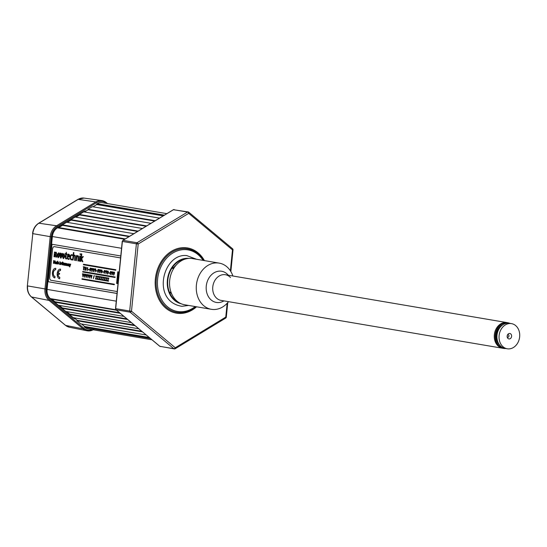 <?xml version="1.0" encoding="UTF-8"?>
<svg xmlns="http://www.w3.org/2000/svg" width="547" height="547" viewBox="0 0 547 547"><rect width="100%" height="100%" fill="white"/><g stroke="black" fill="none" stroke-linecap="round" stroke-linejoin="round"><path stroke-width="0.82" d="M163.792 215.518L96.552 204.086L97.175 203.71A10.414 8.383 -80.4 0 1 102.214 202.67L166.856 213.658M96.552 204.086L96.716 204.551L163.238 215.853M96.716 204.551L92.997 206.807M155.245 220.708L87.999 209.282L92.279 206.684L159.519 218.116M87.999 209.282L88.163 209.74L154.685 221.05M88.163 209.74L84.45 211.997M146.692 225.904L79.452 214.472L83.725 211.874L150.965 223.306M79.452 214.472L79.616 214.937L146.131 226.239M79.616 214.937L75.896 217.193M138.138 231.094L70.898 219.668L75.171 217.07L142.418 228.502M70.898 219.668L71.062 220.126L137.584 231.436M71.062 220.126L67.343 222.383M129.591 236.29L62.344 224.858L66.625 222.26L133.865 233.692M62.344 224.858L62.508 225.316L129.03 236.625M62.508 225.316L58.796 227.579M120.784 255.969L51.603 244.208L52.368 236.53A10.414 8.383 -80.4 0 1 57.449 227.832L58.071 227.456L125.311 238.882M52.013 244.283L48.273 281.746L117.044 293.431M48.273 281.746L117.037 293.479M116.552 310.224L50.926 299.072L50.386 298.621A10.414 8.383 -80.4 0 1 47.09 289.397L47.856 281.719M51.897 299.236L54.885 301.725L119.54 312.72M54.885 301.725L54.632 302.163L120.258 313.322M54.632 302.163L58.338 305.26L123.964 316.412M59.315 305.424L62.303 307.92L126.952 318.908M62.303 307.92L62.043 308.351L127.677 319.51M62.043 308.351L65.756 311.448L131.383 322.6M66.727 311.612L69.715 314.108L134.371 325.096M69.715 314.108L69.462 314.539L135.088 325.697M69.462 314.539L73.168 317.636L138.794 328.788M74.146 317.8L77.134 320.296L141.782 331.284M77.134 320.296L76.874 320.727L142.507 331.885M76.874 320.727L80.587 323.824L146.213 334.976M81.558 323.988L84.546 326.484L149.201 337.472M84.546 326.484L84.293 326.915L149.919 338.073M151.957 339.776L88.17 328.932A10.414 8.383 -80.4 0 1 84.833 327.366L84.293 326.915M51.562 299.175L54.796 301.876M58.973 305.363L62.214 308.064M66.392 311.558L69.626 314.258M57.64 227.627L56.177 228.516M195.217 306.566A31.234 25.141 -80.4 0 1 179.655 311.722A31.234 25.141 -80.4 0 1 157.611 279.114A31.234 25.141 -80.4 0 1 185.85 249.644A31.234 25.141 -80.4 0 1 203.074 260.372M115.684 308.597L115.677 308.638A1.299 1.046 99.6 0 0 116.087 309.793A0.779 0.417 129.8 0 1 115.971 309.739A0.779 0.417 129.8 0 1 115.875 309.554M122.391 241.391L115.677 308.638L129.687 311.024L136.394 243.818L122.384 241.439A1.299 1.046 99.6 0 1 123.02 240.352L137.03 242.731A1.299 0.636 58.7 0 1 138.2 244.01L136.394 243.818A1.299 1.046 99.6 0 1 137.03 242.731L187.525 212.065A1.299 0.636 58.7 0 1 188.694 213.351L138.2 244.01L131.492 311.216A1.299 0.697 129.8 0 1 130.097 312.173L116.087 309.793L159.874 346.333A1.299 1.046 99.6 0 0 160.38 346.538M227.155 303.284L225.774 317.096L175.279 347.755A1.299 0.636 58.7 0 1 175.197 348.74A1.299 1.299 0 0 1 174.302 348.911L159.758 346.278A0.779 0.417 129.8 0 0 159.874 346.333L173.884 348.719L130.097 312.173A1.299 1.046 99.6 0 1 129.687 311.024L131.492 311.216L175.279 347.755A1.299 0.697 129.8 0 1 173.884 348.719A1.299 1.046 99.6 0 0 174.931 348.781A1.299 0.636 58.7 0 0 175.197 348.74L225.692 318.08A1.299 1.299 0 0 0 226.308 317.096L225.774 317.096A1.299 0.636 58.7 0 1 225.692 318.08M173.262 209.836A0.779 0.383 58.7 0 1 173.358 209.713L188.154 211.935A1.299 1.046 99.6 0 1 188.571 212.133A1.299 0.697 129.8 0 1 188.77 212.222A1.299 0.697 129.8 0 1 188.694 213.351L232.482 249.89A1.299 0.697 129.8 0 0 232.557 248.762L188.77 212.222A1.299 1.299 0 0 0 188.154 211.935A1.299 1.046 99.6 0 0 187.525 212.065L173.515 209.686L123.02 240.352A0.779 0.383 58.7 0 0 122.863 240.372A0.779 0.383 58.7 0 0 122.754 240.571M232.359 248.673A1.299 0.697 129.8 0 1 232.557 248.762A1.299 1.299 0 0 1 233.015 249.89L232.482 249.89L230.396 270.82M228.53 301.664A23.425 18.858 -80.4 0 1 212.933 309.486A23.425 18.858 -80.4 0 1 211.333 309.301A23.425 18.858 -80.4 0 1 196.517 284.037A23.425 18.858 -80.4 0 1 217.583 262.929A23.425 18.858 -80.4 0 1 219.183 263.114A23.425 18.858 -80.4 0 1 232.892 276.003M211.333 309.301L184.612 304.761A23.425 18.858 -80.4 0 1 169.796 279.496A23.425 18.858 -80.4 0 1 190.862 258.389A23.425 18.858 -80.4 0 1 192.462 258.574L219.183 263.114M507.165 336.07A2.762 2.222 99.6 0 0 507.384 337.608A2.762 2.222 99.6 0 0 509.763 338.873A2.762 2.222 99.6 0 0 511.602 336.343A2.762 2.222 99.6 0 0 510.46 333.711A2.762 2.222 99.6 0 0 507.958 334.224A2.762 2.222 99.6 0 0 507.165 336.07M507.199 336.973A1.299 1.046 99.6 0 0 508.956 336.022A1.299 1.046 99.6 0 0 507.575 334.757M507.144 336.446A1.299 1.046 99.6 0 0 507.349 335.236M511.52 323.633L509.387 323.27A12.752 10.263 99.6 0 0 496.984 335.202A12.752 10.263 99.6 0 0 505.113 348.418L507.247 348.781A12.752 10.263 99.6 0 0 519.65 336.849A12.752 10.263 99.6 0 0 511.52 323.633A12.752 10.263 99.6 0 0 499.117 335.564A12.752 10.263 99.6 0 0 507.247 348.781M502.939 324.72A11.713 9.429 99.6 0 0 496.3 334.996A11.713 9.429 99.6 0 0 499.507 344.918A11.713 9.429 99.6 0 1 496.3 334.996A11.713 9.429 99.6 0 1 502.939 324.72M508.621 323.174A12.752 10.263 99.6 0 0 495.466 334.949A12.752 10.263 99.6 0 0 504.361 348.254M225.439 274.738L506.994 322.6A13.012 10.475 99.6 0 0 494.338 334.778A13.012 10.475 99.6 0 0 502.631 348.261A13.012 10.475 -80.4 0 1 494.7 332.651A13.012 10.475 -80.4 0 1 506.994 322.6L507.91 322.757A13.012 10.475 99.6 0 0 495.254 334.935A13.012 10.475 99.6 0 0 503.548 348.418A13.012 10.475 99.6 0 0 505.647 348.507M509.92 323.359A13.012 10.475 99.6 0 0 507.91 322.757M221.966 300.501A13.012 10.475 -80.4 0 1 212.783 286.915A13.012 10.475 -80.4 0 1 224.55 274.635A13.012 10.475 -80.4 0 1 230.499 277.527M223.976 300.891L223.265 301.26A15.815 12.725 -80.4 0 1 217.426 302.559A15.815 12.725 -80.4 0 1 206.267 286.054A15.815 12.725 -80.4 0 1 220.564 271.127A15.815 12.725 -80.4 0 1 227.791 274.649L228.338 275.23M169.693 292.864L171.3 292.96L169.693 292.864M174.165 267.729L172.278 267.613M55.678 269.78A3.371 1.99 93.6 0 0 55.575 269.774L55.719 268.345A4.814 2.844 -86.4 0 0 52.423 272.645A4.814 2.844 -86.4 0 0 54.762 277.91L54.905 276.474A3.371 1.99 93.6 0 1 53.264 272.789A3.371 1.99 93.6 0 1 55.445 269.76A3.371 1.99 93.6 0 1 55.575 269.774L55.821 268.345A4.814 2.844 -86.4 0 0 55.589 268.324M54.905 276.474L55.008 276.481A3.371 1.99 93.6 0 1 53.374 272.796A3.371 1.99 93.6 0 1 55.5 269.767M114.296 284.214L82.009 278.731L81.961 279.25L114.241 284.734L114.296 284.214L82.009 278.731M114.241 284.727L114.398 284.221M64.532 265.227L64.525 263.182L64.32 265.213L64.765 265.268L65.38 263.64M57.312 261.958L56.621 262.068L56.43 263.367L57.271 264.01L57.551 261.165L57.216 262.143L56.621 262.068M57.763 261.179L57.271 264.01M56.772 262.437L57.148 262.512L56.854 263.572L56.772 262.437M53.709 260.516L53.421 263.36L53.832 261.623L54.044 263.052L54.727 261.774L54.789 263.592L55.076 260.748L54.215 262.492L53.709 260.516M53.914 260.55L54.358 262.075M105.646 280.379L105.605 280.768L106.74 280.96L106.781 280.522L105.954 280.379L107.048 277.855L105.927 277.664L105.886 278.067L106.679 278.197L105.646 280.379M106.781 280.522L106.056 280.385L107.157 277.862L106.029 277.685M98.843 279.223L98.802 279.613L99.937 279.804L99.978 279.367L99.151 279.223L100.245 276.7L99.123 276.508L99.082 276.905L99.875 277.042L98.843 279.223M100.039 279.811L100.087 279.373L99.253 279.23L100.354 276.707L99.226 276.529M104.231 270.471L104.251 273.438L105.01 271.346L104.928 270.608L104.231 270.471M104.757 271.305L104.292 271.627L104.374 270.827L104.757 271.305M104.251 273.438L105.12 271.353L105.038 270.615L104.34 270.478M101.735 270.792L101.27 271.114L101.352 270.314L101.735 270.792M101.229 272.919L101.988 270.833L101.913 270.095L101.216 269.951L101.031 271.394L101.448 271.647L100.949 272.871L101.339 272.926L102.098 270.84L102.015 270.102L101.318 269.958M95.219 270.587L95 271.859L95.759 269.774L95.363 268.727L94.74 269.65L95.219 270.587M95.499 269.733L95.034 270.054L95.123 269.254L95.499 269.733M95.103 271.866L95.862 269.78L95.78 269.042L95.082 268.898M92.293 269.186L91.821 269.514L91.91 268.707L92.293 269.186M91.787 271.319L92.546 269.227L92.464 268.488L91.766 268.351L91.588 269.794L92.005 270.04L91.506 271.271L91.889 271.326L92.648 269.233L92.573 268.495L91.875 268.358M88.539 269.767L89.27 269.89L89.318 269.452L88.587 269.329L88.436 269.76L89.27 269.89M89.318 269.452L88.587 269.329M66.823 254.403L66.878 253.849L66.208 253.74L66.358 252.276L65.838 253.671L65.264 253.576L65.209 254.123L65.784 254.225L65.462 258.396L66.447 258.936L66.481 258.403L65.859 258.17L66.153 254.287L66.925 254.403L66.98 253.856L66.317 253.74L66.351 252.331M79.759 256.037L79.247 261.158L79.623 261.227L80.135 256.105L79.759 256.037M79.725 261.234L80.238 256.112L79.862 256.058M58.611 253.829L57.818 255.162L58.324 256.728M59.008 255.381L58.508 253.822L57.715 255.155L58.221 256.721L59.008 255.381M58.112 257.774L56.97 255.032L58.618 252.762L59.76 255.504L58.112 257.774M58.618 252.762L59.869 255.511L58.221 257.781M120.566 258.163A2.605 1.538 -86.4 0 0 119.93 257.794L54.344 246.656A2.605 1.538 -86.4 0 0 52.567 248.988L49.729 277.438A2.605 1.538 -86.4 0 0 50.987 280.283L116.47 291.414A2.605 1.538 -86.4 0 0 116.566 291.428A2.605 1.538 -86.4 0 0 117.263 291.195M120.552 258.266A2.605 1.538 -86.4 0 0 119.827 257.787L54.344 246.656M116.62 291.428A2.605 1.538 -86.4 0 0 116.668 291.435A2.605 1.538 -86.4 0 0 117.256 291.277M56.58 257.165L56.902 253.972L56.15 252.201L56.792 253.965L56.478 257.158L55.739 257.035L55.691 253.193L55.021 254.088L54.748 256.864L54.009 256.741L54.474 252.058L55.199 252.181L55.144 252.735L56.047 252.194M63.308 258.656L62.16 255.914L63.808 253.651L64.956 256.386L63.308 258.656M62.912 256.044L63.411 257.603L64.204 256.263L63.705 254.704L62.912 256.044M63.808 253.651L65.059 256.393L63.411 258.663M81.318 253.842L80.566 261.384L80.935 261.445L81.195 258.875L82.385 261.692L82.884 261.781L81.565 258.71L83.219 256.625L82.754 256.55L81.229 258.512L81.694 253.904L81.318 253.842M73.421 252.502L72.669 260.044L73.045 260.105L73.64 256.105L74.365 255.586L74.884 256.174L74.59 260.372L74.96 260.434L75.219 255.784L74.488 255.046L73.462 255.88L73.797 252.564L73.421 252.502M74.96 260.434L75.329 255.791L74.59 255.052L74.009 255.23M69.599 257.131L69.435 254.964L68.614 254.047L67.65 254.635L67.233 258.437L68.19 259.374L69.072 259.237L69.134 258.601L68.266 258.827L67.589 258.143L67.466 256.782L69.599 257.131L69.544 254.97L68.58 254.047M69.175 256.522L67.52 256.242L68.587 254.601L69.175 256.522L67.623 256.249L68.69 254.608M90.18 268.83L90.487 268.345L90.686 268.912L90.378 269.397L90.228 268.584M90.289 271.052L90.939 268.953L90.864 268.215L90.166 268.078L89.981 269.521L90.399 269.767L89.899 270.997L90.289 271.052L91.048 268.96L90.966 268.221L90.269 268.085M97.154 270.786L96.422 270.662L96.381 271.1L97.113 271.223L97.154 270.786L96.422 270.662M100.128 270.519L99.663 270.84L99.752 270.04L100.128 270.519M99.622 272.645L100.388 270.56L100.306 269.821L99.609 269.685L99.424 271.127L99.841 271.374L99.342 272.597L99.732 272.652L100.491 270.567L100.409 269.828L99.711 269.685M112.593 272.638L112.128 272.96L112.217 272.16L112.593 272.638M112.094 274.765L112.853 272.68L112.771 271.941L112.073 271.797L111.896 273.24L112.306 273.493L111.807 274.717L112.197 274.772L112.955 272.686L112.873 271.948L112.176 271.804M94.043 275.606L93.325 278.724L94.234 275.633M97.14 278.936L97.099 279.319L98.234 279.517L98.282 279.073L97.448 278.936L98.549 276.413L97.421 276.221L97.38 276.618L98.18 276.755L97.14 278.936M98.344 279.524L98.385 279.079L97.557 278.943L98.651 276.42L97.523 276.235M100.539 279.51L100.504 279.9L101.639 280.091L101.68 279.654L100.853 279.51L101.947 276.987L100.826 276.796L100.785 277.199L101.578 277.336L100.539 279.51M107.342 280.673L107.308 281.055L108.443 281.247L108.484 280.809L107.656 280.666L108.75 278.143L107.629 277.951L107.588 278.355L108.381 278.491L107.342 280.673M108.75 278.143L107.629 277.951M59.691 277.288A3.371 1.99 93.6 0 1 58.023 274.088L59.411 274.32L59.507 273.363L58.119 273.131A3.371 1.99 93.6 0 1 60.355 270.587L60.498 269.151A4.814 2.844 -86.4 0 0 57.209 273.459A4.814 2.844 -86.4 0 0 59.548 278.724L59.794 277.295A3.371 1.99 93.6 0 1 58.126 274.102M55.698 262.17L56.122 262.594L55.295 262.656L55.801 262.539L55.22 263.517L55.712 263.763L55.432 263.531M57.825 263.059L57.818 263.579M59.965 262.382L59.555 264.379M60.047 261.569L59.801 261.938M60.512 262.69L60.833 262.492L61.141 263.264L60.088 262.423L59.883 264.454L60.505 262.868L60.792 264.611L60.929 263.251M62.686 262.43L62.488 264.468M62.344 264.379L62.208 262.581L63.008 262.936L62.529 261.979L61.975 262.41L61.784 264.29L62.242 264.898L62.912 263.982L62.973 263.408L62.399 263.312L62.679 263.914L62.139 264.365M68.614 263.873L68.409 265.904L69.031 264.317L69.319 266.061L69.387 264.153L68.614 263.873M69.243 264.331L68.648 265.945M70.7 264.228L69.736 266.943M69.558 266.929L70.741 264.235L70.084 265.575L69.701 264.057L69.558 266.929M115.656 270.232L115.807 269.733L83.561 264.249L83.404 264.762L115.759 270.252M115.649 270.245L115.704 269.726L83.459 264.242M114.966 277.479L115.123 276.98L82.843 271.497L82.686 272.003L115.068 277.5M114.966 277.493L115.02 276.973L82.734 271.49M70.153 264.112L70.242 265.049M69.038 264.139L69.599 264.167L69.325 266.04M67.596 263.928L68.348 263.921L68.293 265.863L68.143 263.907L67.384 263.914L67.965 264.632L67.206 265.11L68.081 265.849M67.951 265.794L67.479 265.582M67.554 264.721L67.965 264.611M62.604 263.346L63.178 263.422L63.124 263.996L62.884 264.686L62.146 264.686M62.406 262.095L63.096 262.3L63.008 262.909M60.717 262.881L60.122 264.474M61.141 263.264L60.792 264.591M57.914 262.56L58.406 262.081L58.796 263.052L58.044 263.251L58.679 263.948L57.907 263.921M55.541 261.876L56.3 261.869L56.375 262.416L56.238 263.818L55.712 263.763M59.548 278.71A4.814 2.844 -86.4 0 0 59.65 278.731L59.794 277.295M60.361 270.58A3.371 1.99 93.6 0 1 60.464 270.594L60.608 269.158A4.814 2.844 -86.4 0 0 60.375 269.138M59.411 274.314L59.609 273.37L58.221 273.138A3.371 1.99 93.6 0 1 60.286 270.58M108.443 281.24L108.586 280.816L107.759 280.673L108.853 278.149M104.327 277.384L105.455 277.575L104.361 280.098L105.188 280.235L105.038 280.659M100.928 276.803L102.05 276.994L100.956 279.517L101.783 279.661L101.639 280.085M93.332 278.71L94.337 275.64M89.694 276.112L89.202 274.82M90.234 274.991L89.578 278.033L90.419 275.032L89.619 276.297L89.099 274.806L89.578 278.04M86.385 275.544L85.9 274.259M86.932 274.423L86.269 277.473L87.11 274.464L86.317 275.736L85.79 274.245L86.269 277.479M83.082 274.984L82.59 273.698M83.623 273.862L83.069 276.926L83.807 273.903L83.007 275.168L82.481 273.678L82.966 276.919M111.998 273.247L112.409 273.493M108.887 272.782L108.846 273.22L109.578 273.343L109.619 272.905L108.887 272.782M105.865 273.698L106.72 271.627L106.644 270.888L105.947 270.744M105.762 272.187L106.173 272.433M102.658 271.722L103.39 271.845L103.342 272.283L102.549 271.715L102.508 272.153L103.239 272.276M99.533 271.127L99.944 271.38M93.393 271.592L94.152 269.5L94.07 268.762L93.373 268.625L93.195 270.068L93.605 270.314L93.106 271.538L93.496 271.592L94.255 269.507L94.18 268.768L93.475 268.632M93.298 270.074L93.708 270.321M90.084 269.527L90.501 269.774M87.151 268.16L87.424 270.567L87.739 267.462L87.151 268.16M84.416 267.312L84.457 266.915L83.226 266.704L83.67 267.189L83.404 269.89L83.93 267.23L84.559 266.922L83.335 266.724M83.664 269.924L84.033 267.251M68.293 259.381L69.182 259.244L69.243 258.608L68.368 258.834L67.691 258.15L67.568 256.789M73.53 252.509L73.9 252.57L73.599 255.627M73.045 260.098L73.742 256.112L74.474 255.593M80.272 254.697L79.985 253.815L80.272 254.697L80.464 253.883L80.088 253.829M81.353 258.355L81.797 253.911L81.421 253.863M82.877 261.767L81.667 258.717L83.329 256.632L82.857 256.564M80.942 261.439L81.277 259.073M55.794 253.199L55.131 254.095L54.748 256.851M54.584 252.071L55.268 252.557M61.9 253.405L62.679 253.528L61.127 258.027M59.951 253.076L60.765 253.206L60.977 256.352M76.553 255.483L76.84 256.215M78.255 260.994L78.494 256.304L77.77 255.606L76.717 256.488L76.45 255.476L75.958 260.604L76.334 260.666L76.929 256.625L77.653 256.146L78.153 256.659L77.879 260.926L78.358 261.001L78.597 256.304L77.483 255.634M76.334 260.652L76.833 257.199L77.763 256.153M71.301 259.893L72.067 259.839L72.088 259.237L71.404 259.353L70.693 258.587L70.556 257.069L71.001 255.593L71.862 255.148L72.464 255.511L72.553 254.916L71.705 254.581M72.088 259.237L71.404 259.353M66.091 259.011L66.584 258.41L65.968 258.177L66.255 254.307M66.584 258.41L66.242 258.471M65.838 253.664L65.366 253.596M85.004 270.163L85.141 268.789L85.858 268.912L85.975 270.327L86.289 267.223L85.9 268.515L85.182 268.392L85.058 267.018L84.751 270.122L85.106 270.17L85.243 268.809M85.161 267.025L85.284 268.399L85.9 268.502M85.982 270.321L86.132 267.196M91.691 269.801L92.101 270.047M94.904 270.341L95.315 270.594M98.022 272.379L98.781 270.286L98.699 269.548L98.002 269.411L97.824 270.854L98.234 271.1L97.735 272.324L98.125 272.385L98.884 270.293L98.802 269.555L98.104 269.418M97.927 270.861L98.337 271.107M101.14 271.401L101.551 271.647M104.156 271.921L104.566 272.167M107.465 273.979L108.224 271.893L108.142 271.155L107.444 271.011L107.267 272.454L107.677 272.7L107.178 273.931L107.568 273.985L108.327 271.9L108.244 271.162L107.547 271.018M107.369 272.461L107.78 272.707M110.487 274.491L111.246 272.406L111.164 271.668L110.467 271.531L110.289 272.974L110.699 273.22L110.2 274.444L110.59 274.498L111.349 272.413L111.267 271.674L110.569 271.531M110.391 272.974L110.802 273.226M113.694 275.038L114.46 272.953L114.378 272.215L113.68 272.071L113.496 273.514L113.906 273.76L113.414 274.991L113.803 275.045L114.562 272.96L114.48 272.221L113.783 272.078M113.605 273.521L114.015 273.767M84.245 273.965L84.73 275.264M85.277 274.143L84.723 277.206L85.455 274.184L84.662 275.449L84.135 273.965L84.614 277.199M87.547 274.532L88.04 275.825M87.923 277.753L88.58 274.717M90.857 275.093L91.349 276.392M91.889 275.271L91.233 278.314M96.539 279.223L96.58 278.785L95.752 278.642L96.846 276.119L95.725 275.934L95.684 276.331L96.477 276.467L95.404 279.032L96.641 279.23L96.682 278.792L95.855 278.649L96.949 276.126L95.828 275.948M102.631 277.097L103.752 277.288L102.658 279.811L103.486 279.948L103.445 280.385L102.556 279.804L103.65 277.281L102.521 277.09L102.487 277.486L103.28 277.623L102.207 280.187L103.335 280.385M106.74 280.946L106.891 280.529M54.762 277.897A4.814 2.844 -86.4 0 0 54.864 277.917L55.008 276.481M53.962 262.471L53.661 263.374M55.049 260.741L54.789 263.572M54.652 262.567L54.256 263.066M57.264 263.791L56.779 263.866M63.801 263.052L64.286 263.319L64.327 264.324L63.589 263.039L63.178 264.516L63.589 265.124L64.04 264.885L63.404 264.187L64.122 264.31M63.609 264.201L64.245 264.892L63.63 265.063M64.731 263.189L65.503 263.442M66.064 263.791L65.449 265.384L65.674 263.866L66.166 265.527L66.577 263.9L66.891 265.651L66.946 263.736L65.975 263.387L65.414 263.333L65.449 265.404M65.845 263.599L67.158 263.75L66.891 265.623M66.782 263.914L66.166 265.5M117.885 271.797L118.419 271.886L117.256 283.524L118.316 271.88L117.783 271.791L116.62 283.428L117.154 283.517M103.944 280.091L103.903 280.481L105.038 280.673L105.086 280.235L104.251 280.091L105.345 277.568L104.224 277.377L104.183 277.773L104.983 277.91L103.944 280.091M91.096 277.008L91.226 278.32L92.074 275.312L91.274 276.577L90.747 275.086L91.096 277.008M87.793 276.447L87.923 277.76L88.764 274.751L87.964 276.016L87.445 274.526L87.793 276.447M114.2 272.912L113.735 273.233L113.824 272.427L114.2 272.912M110.713 271.893L110.788 272.857M107.964 271.852L107.499 272.174L107.588 271.367L107.964 271.852M106.364 271.579L105.892 271.9L105.981 271.1L106.364 271.579M105.858 273.705L106.617 271.62L106.221 270.574L105.598 271.497L106.077 272.433L105.858 273.705M98.522 270.245L98.057 270.574L98.145 269.767L98.522 270.245M93.893 269.459L93.428 269.78L93.516 268.98L93.893 269.459M72.361 255.511L72.45 254.909L71.773 254.587L70.666 255.148L70.078 257.001L70.235 258.902L71.199 259.887L71.958 259.832L71.985 259.23L71.301 259.346L70.59 258.581L70.447 257.063L70.898 255.586L71.76 255.141L72.361 255.511M67.862 264.926L67.828 265.452M67.65 264.912L67.828 265.411L67.65 264.912M63.883 263.538L63.917 263.941L63.431 263.859L63.883 263.538M114.002 273.404L114.104 272.351M107.766 272.344L107.875 271.291M106.159 272.071L106.268 271.018M101.537 271.285L101.639 270.232M98.323 270.738L98.426 269.685M95.301 270.225L95.404 269.172M93.694 269.951L93.804 268.898M63.808 254.711L63.014 256.044L63.52 257.61M61.12 258.034L60.368 257.91L59.849 253.056L60.662 253.199L60.895 256.652L61.797 253.391L62.577 253.521L61.12 258.034M185.83 258.895A22.509 18.119 99.6 0 0 168.073 278.191A22.509 18.119 99.6 0 0 178.459 302.265M181.221 303.77A23.042 18.543 -80.4 0 1 167.58 278.553A23.042 18.543 -80.4 0 1 188.216 258.328A23.042 18.543 -80.4 0 1 188.934 258.389M51.439 299.154L54.768 301.93M58.857 305.342L62.18 308.118M66.269 311.537L69.599 314.306M75.582 318.997A11.193 9.012 -80.4 0 1 72.539 317.431L50.454 298.997A0.779 0.417 -50.2 0 0 50.556 298.765M65.291 325.137A1.299 0.697 -50.2 0 0 65.408 325.308A1.299 0.697 -50.2 0 0 65.592 325.39L83.165 328.863L49.1 300.447A13.012 10.475 -80.4 0 1 44.984 288.919L50.201 236.646A13.012 10.475 -80.4 0 1 56.56 225.774L95.828 201.925A13.012 10.475 -80.4 0 1 101.886 200.585A13.012 10.475 -80.4 0 1 102.132 200.619A13.012 10.475 -80.4 0 1 106.309 202.575A0.779 0.417 129.8 0 1 106.426 202.629A0.779 0.417 129.8 0 1 106.385 203.306A12.232 9.846 99.6 0 0 96.539 202.691L57.264 226.54A12.232 9.846 99.6 0 0 51.288 236.762L46.071 289.035A12.232 9.846 99.6 0 0 49.941 299.872L83.999 328.289A0.779 0.417 129.8 0 1 83.165 328.863A13.012 10.475 -80.4 0 0 87.335 330.819L93.797 329.492M31.227 296.7A1.299 0.697 -50.2 0 0 31.35 296.884A1.299 0.697 -50.2 0 0 31.535 296.966L65.592 325.39A12.485 10.044 99.6 0 0 69.36 327.222L87.089 330.778A13.012 10.475 99.6 0 1 83.158 328.863L49.1 300.447A0.779 0.417 -50.2 0 0 49.941 299.872M57.264 226.54A0.779 0.383 58.7 0 0 56.56 225.774L95.834 201.925L78.173 199.361A1.299 0.636 -121.3 0 0 77.92 199.409L83.978 198.076A12.485 10.044 99.6 0 0 78.173 199.361L38.899 223.21L56.553 225.774A13.012 10.475 99.6 0 0 50.201 236.646L51.288 236.762M46.071 289.035L44.984 288.919A13.012 10.475 99.6 0 0 49.1 300.447L31.535 296.966A12.485 10.044 99.6 0 1 27.582 285.91L44.984 288.919L50.201 236.646L32.799 233.644L27.35 285.849L32.799 233.644A12.485 10.044 99.6 0 1 38.899 223.21A1.299 0.636 -121.3 0 0 38.646 223.258A1.299 0.636 -121.3 0 0 38.488 223.477M87.089 330.778A13.012 10.475 99.6 0 0 87.335 330.819A13.012 10.475 -80.4 0 0 93.181 329.779M96.539 202.691A0.779 0.383 58.7 0 0 95.834 201.925A13.012 10.475 -80.4 0 1 102.132 200.619L107.561 203.573M50.454 298.997A11.193 9.012 -80.4 0 1 46.912 289.089L52.129 236.817A11.193 9.012 -80.4 0 1 57.592 227.463A0.779 0.383 58.7 0 1 57.654 227.709M84.901 211.723A10.414 8.383 99.6 0 0 84.19 211.956M97.175 203.71L164.415 215.142M57.449 227.832L124.689 239.265M52.368 236.53L121.55 248.29M47.09 289.397L116.272 301.158M50.386 298.621L116.012 309.773M84.833 327.366L150.459 338.525M174.144 209.556A1.299 1.046 99.6 0 0 173.515 209.686A0.779 0.383 58.7 0 0 173.358 209.713L122.863 240.372M196.592 306.799A33.073 26.625 -80.4 0 1 178.712 313.424A33.073 26.625 -80.4 0 1 155.369 278.895A33.073 26.625 -80.4 0 1 185.269 247.682A33.073 26.625 -80.4 0 1 204.441 260.611M203.614 260.468A32.157 25.88 99.6 0 0 185.399 248.639A32.157 25.88 99.6 0 0 156.333 278.977A32.157 25.88 99.6 0 0 179.026 312.549A32.157 25.88 99.6 0 0 195.764 306.655M115.971 309.739L159.758 346.278A0.779 0.417 129.8 0 1 159.683 346.176M171.04 292.276L169.406 292.173M171.799 268.338L173.7 268.461M32.567 233.583C33.141 228.981 35.165 225.542 38.646 223.258L77.92 199.409A1.299 0.636 -121.3 0 0 77.77 199.607M106.501 202.739L107.492 203.566M83.999 328.289A12.232 9.846 99.6 0 0 92.361 329.643M57.592 227.463L83.062 211.997A11.193 9.012 -80.4 0 1 86.378 210.827M122.234 241.398L115.526 308.604M226.308 317.096L227.757 302.614M230.855 271.558L233.015 249.89M221.077 300.399L503.548 348.418M171.956 294.491L171.047 292.946M173.529 267.688L177.125 264.085M188.653 305.452L181.912 306.313C150.815 301.288 162.869 252.728 186.773 255.593L196.503 259.257M69.613 314.279L66.337 311.544M62.201 308.091L58.926 305.356M54.782 301.903L51.507 299.168M69.36 327.222L65.408 325.308L31.35 296.884C28.335 294.163 27.001 290.484 27.35 285.849M83.978 198.076L101.886 200.585M84.259 211.969L84.812 211.778M58.426 227.518L62.426 225.084M66.98 222.321L70.98 219.894M75.534 217.132L79.534 214.697"/></g></svg>

